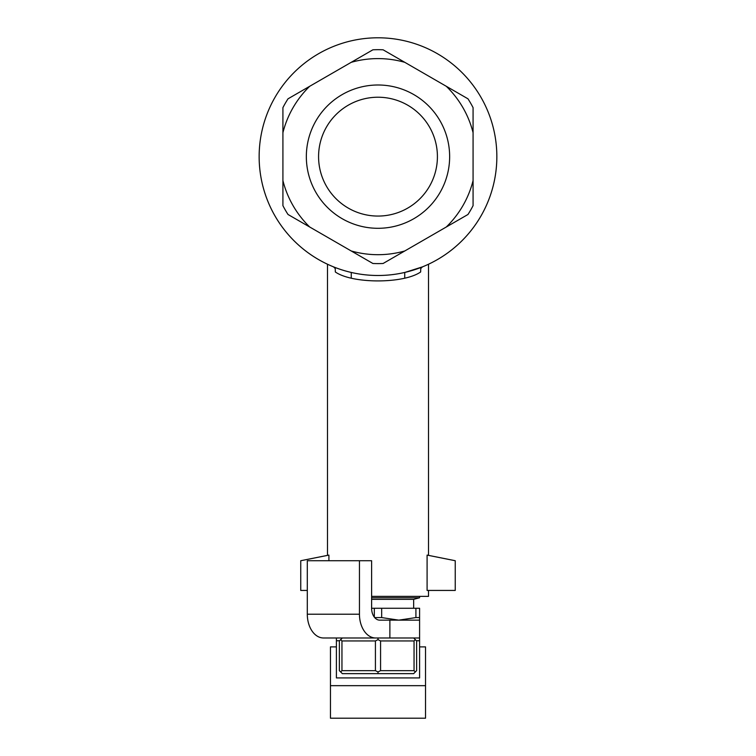 <?xml version="1.0" encoding="UTF-8"?>
<svg xmlns="http://www.w3.org/2000/svg" width="756" height="756" viewBox="0 0 756 756"><rect width="100%" height="100%" fill="white"/><g stroke="black" fill="none" stroke-linecap="round" stroke-linejoin="round"><path stroke-width="1.13" d="M419.589 617.576L419.589 608.268L415.913 608.268L415.913 617.576L419.589 617.576L419.589 620.147L379.72 620.147A11.888 8.108 90 0 1 371.612 608.268L374.315 608.268L374.315 617.132M419.589 620.147L419.589 637.979L323.511 637.979A23.767 16.207 -90 0 1 307.305 614.212L359.45 614.212A23.767 16.207 90 0 0 375.666 637.979M375.42 640.946L341.948 640.946L341.948 670.657L375.42 670.657L375.42 640.946L378 639.661L378 637.979L336.401 637.979L336.401 677.924L419.589 677.924L419.589 637.979M389.879 620.147L389.879 637.979M307.305 614.212L307.305 560.725L359.45 560.725L359.45 614.212M359.45 560.725L371.612 560.725L371.612 608.268M419.589 646.89L425.534 646.89L425.534 718.2L330.457 718.2L330.457 646.89L336.401 646.89M425.534 685.673L330.457 685.673M309.714 227.008L372.897 263.485A106.965 106.965 0 0 0 383.103 263.485L467.973 214.487A106.965 106.965 0 0 0 473.076 205.651L473.076 107.645A106.965 106.965 0 0 0 467.973 98.809L383.103 49.801A106.965 106.965 0 0 0 372.897 49.801L288.017 98.809A106.965 106.965 0 0 0 282.914 107.645L282.914 180.599A98.053 98.053 0 0 0 309.714 227.008L288.017 214.487A106.965 106.965 0 0 1 282.914 205.651L282.914 180.599L282.914 205.651M413.825 94.594A71.659 71.659 0 0 1 413.825 218.701A71.659 71.659 0 0 1 306.341 156.643A71.659 71.659 0 0 1 413.825 94.594M404.791 250.964A98.053 98.053 0 0 1 351.2 250.964M473.076 180.599A98.053 98.053 0 0 1 446.276 227.008L467.973 214.487M446.276 86.278A98.053 98.053 0 0 1 473.076 132.687L473.076 107.645M351.2 62.332A98.053 98.053 0 0 1 404.791 62.332M282.914 132.687A98.053 98.053 0 0 1 309.714 86.278L288.017 98.809M275.071 97.222A118.843 118.843 0 0 1 480.92 97.222A118.843 118.843 0 0 1 378 275.496A118.843 118.843 0 0 1 275.071 97.222A118.843 118.843 0 0 0 347.24 271.442A118.843 118.843 0 0 0 496.843 156.643M372.897 49.801L371.205 50.775M383.103 263.485L384.785 262.512M407.711 105.188A59.422 59.422 0 0 1 429.455 186.354A59.422 59.422 0 0 1 348.289 208.108A59.422 59.422 0 0 1 326.535 126.932A59.422 59.422 0 0 1 407.711 105.188M422.453 266.868L405.084 272.368L422.453 266.868L420.752 268.531L420.657 271.971C403.628 283.887 352.334 283.897 335.333 271.971L335.239 268.531L333.547 266.868M371.612 596.38L428.51 596.38L428.51 590.436M427.093 590.436L427.093 555.093L455.244 560.725L455.244 590.436L427.093 590.436M328.907 560.725L328.907 555.093L300.746 560.725L300.746 590.436L307.305 590.436M374.683 617.576L381.676 617.576L398.799 620.147L415.913 617.576M374.315 608.268L381.676 608.268L381.676 617.576M381.676 608.268L415.913 608.268M413.655 608.268L413.655 599.357L371.612 599.357M413.655 599.357L419.589 597.76L371.612 597.76M380.57 670.657L414.052 670.657L414.052 640.946L380.57 640.946L380.57 670.657L378 671.952L378 673.634L342.345 673.634L340.654 671.952L341.948 670.657M414.052 640.946L415.337 639.661L416.622 640.946L416.622 670.657L413.655 673.634L378 673.634M340.654 671.952L339.368 670.657L339.368 640.946L340.654 639.661L341.948 640.946M414.052 670.657L415.337 671.952M375.42 670.657L378 671.952M415.337 639.661L413.655 637.979M378 639.661L380.57 640.946M342.345 637.979L340.654 639.661M419.589 640.757L416.433 640.757M339.557 640.757L336.401 640.757M351.256 272.443L351.256 277.802M404.734 272.443L404.734 277.811M428.51 555.376L428.51 264.222M327.49 555.376L327.49 264.222M335.267 268.522L334.738 267.34M419.589 597.76L419.589 596.38"/></g></svg>
